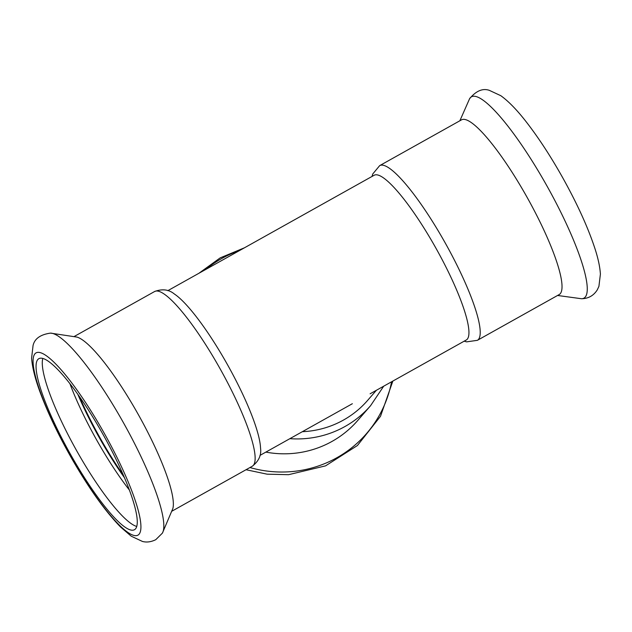 <?xml version="1.0" encoding="UTF-8"?>
<svg xmlns="http://www.w3.org/2000/svg" width="632" height="632" viewBox="0 0 632 632"><rect width="100%" height="100%" fill="white"/><g stroke="black" fill="none" stroke-linecap="round" stroke-linejoin="round"><path stroke-width="0.95" d="M162.392 533.139L172.86 508.499A100.085 19.466 -119.2 0 0 135.185 409.054A100.085 19.466 -119.2 0 0 76.986 337.093L50.513 333.119A115.316 22.428 -119.2 0 0 50.505 333.119C40.432 334.549 34.618 338.673 33.062 345.499L31.6 358.17C32.335 368.037 35.511 380.29 41.12 394.929C48.948 415.414 59.519 437.249 72.838 460.428C89.657 489.381 105.552 511.565 120.538 526.993L131.211 536.189L142.571 541.506C143.962 541.758 148.67 543.164 155.756 539.688L162.392 533.139A115.316 22.428 -119.2 0 0 162.392 533.124A115.316 22.428 -119.2 0 0 119.851 416.409A115.316 22.428 -119.2 0 0 50.513 333.119M129.441 490.116A97.976 19.055 60.8 0 1 99.453 444.881A97.976 19.055 60.8 0 1 69.931 383.719M136.757 526.448A97.976 19.055 60.8 0 1 79.648 455.964A97.976 19.055 60.8 0 1 42.802 358.463M77.862 394.384A97.976 19.055 -119.2 0 0 102.447 443.206A97.976 19.055 -119.2 0 0 124.504 477.776M289.867 438.671A100.085 97.928 -139 0 0 362.586 413.857A100.085 97.928 -139 0 0 370.55 405.72L357.633 420.596A100.085 97.928 -139 0 1 265.851 452.109M477.381 340.324L559.186 294.567A100.085 19.466 -119.2 0 0 560.252 293.69A100.085 19.466 -119.2 0 0 523.865 191.646A100.085 19.466 -119.2 0 0 461.471 119.875L379.674 165.631A100.085 19.466 -119.2 0 1 443.798 240.429A100.085 19.466 -119.2 0 1 478.448 339.447A100.085 19.466 -119.2 0 1 477.381 340.324L466.637 341.857L464.164 341.185M376.427 390.26L367.563 400.459A94.373 92.351 -139 0 1 360.05 408.138A94.373 92.351 -139 0 1 302.333 431.703M167.812 290.673L374.12 175.277A94.373 18.36 -119.2 0 1 434.595 245.808A94.373 18.36 -119.2 0 1 467.269 339.187A94.373 18.36 -119.2 0 1 466.266 340.008L370.107 393.799M352.356 403.722L259.95 455.411M154.595 291.526A100.085 19.466 -119.2 0 1 218.719 366.331A100.085 19.466 -119.2 0 1 253.369 465.342A100.085 19.466 -119.2 0 1 252.302 466.219C258.796 461.139 261.545 455.095 260.542 448.08A94.373 18.36 -119.2 0 0 227.804 365.249A94.373 18.36 -119.2 0 0 174.361 294.006C168.91 289.48 162.321 288.658 154.595 291.526L74.402 336.382M37.794 359.553A97.976 19.055 -119.2 0 0 71.716 456.486A97.976 19.055 -119.2 0 0 134.49 529.703A97.976 19.055 -119.2 0 0 135.532 528.85A97.976 19.055 -119.2 0 0 101.61 431.917A97.976 19.055 -119.2 0 0 38.836 358.692A97.976 19.055 -119.2 0 0 37.794 359.553M239.757 250.43A115.316 112.836 41 0 0 205.597 269.54M249.948 467.538A115.316 112.836 41 0 0 357.199 443.127A115.316 112.836 41 0 0 391.579 381.783M459.859 120.783L469.584 98.718A115.316 22.428 60.8 0 1 543.315 179.551A115.316 22.428 60.8 0 1 581.464 298.731L557.574 295.476M79.419 396.596A97.557 18.976 -119.2 0 0 102.921 442.913A97.557 18.976 -119.2 0 0 123.438 475.288M34.934 353.817A104.391 20.303 -119.2 0 0 72.885 460.254A104.391 20.303 -119.2 0 0 139.08 534.198A104.391 20.303 -119.2 0 0 101.12 427.761A104.391 20.303 -119.2 0 0 34.934 353.817M370.55 405.72L383.711 386.184M392.851 381.072L380.511 416.283L357.435 445.505L325.543 465.871L288.571 474.687L267.107 474.174L246.038 469.726M198.883 273.293L220.181 257.88L244.521 247.768M372.027 176.447L372.746 173.99L379.674 165.631M469.584 98.718C476.078 90.874 482.643 88.077 489.271 90.321L500.828 95.709C508.847 101.499 517.632 110.624 527.167 123.066C539.215 138.724 551.151 157.091 562.962 178.177C577.577 204.484 588.289 228.12 595.099 249.079C598.196 258.654 599.958 267.012 600.4 274.138L598.915 286.367L597.272 289.883C593.59 295.689 588.321 298.636 581.464 298.731M252.302 466.219L172.109 511.075"/></g></svg>
